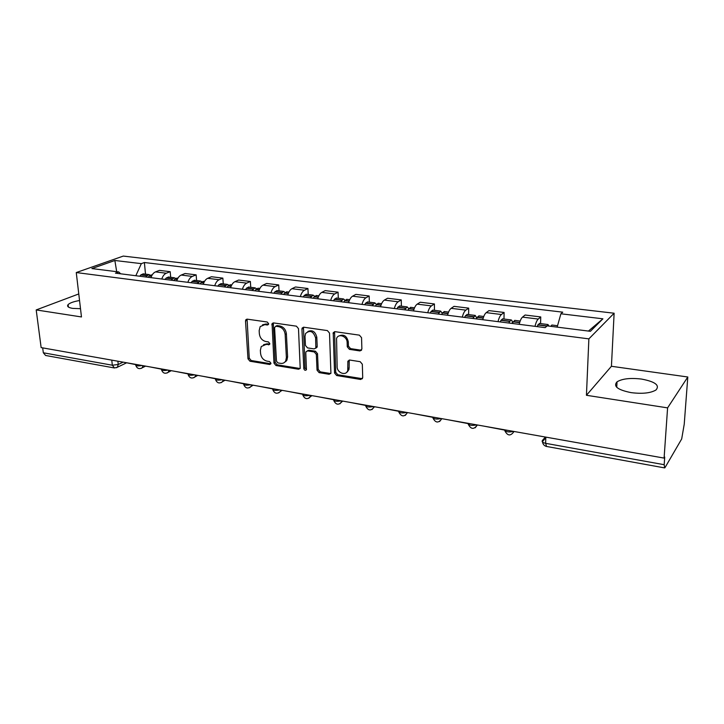 <?xml version="1.0" encoding="UTF-8"?>
<svg xmlns="http://www.w3.org/2000/svg" width="724" height="724" viewBox="0 0 724 724"><rect width="100%" height="100%" fill="white"/><g stroke="black" fill="none" stroke-linecap="round" stroke-linejoin="round"><path stroke-width="1.09" d="M268.631 323.709L267.219 322.008L247.228 319.157L245.861 319.709L245.508 321.022L247.988 358.851L249.961 361.231L269.708 364.489L270.939 363.231L269.536 361.548L266.957 361.131C263.301 360.136 261.174 357.575 260.568 353.448L260.368 350.298L261.255 346.534L265.961 344.479L269.609 344.407L269.799 343.592L268.387 341.9L265.789 341.511C262.115 340.542 259.97 337.972 259.355 333.8L259.165 330.606L260.169 326.614L264.785 324.642L267.391 325.022L268.631 323.709M641.536 379.068C630.414 377.756 622.251 378.679 617.038 381.829C612.993 386.317 617.708 389.928 631.183 392.643C642.405 394.019 650.668 393.132 655.989 389.983C660.007 385.295 655.193 381.657 641.536 379.068M79.54 300.532C73.739 301.519 69.929 302.876 68.11 304.605C66.708 306.361 68.219 307.619 72.671 308.388L80.5 308.686M359.864 350.923L361.882 349.004L361.557 337.692L359.394 335.149L335.022 331.673L333.221 332.678L334.56 373.032L336.66 375.521L360.715 379.485L362.715 377.638L362.326 364.217L360.181 361.683L349.764 360.054L347.891 361.176L347.737 370.525C346.163 376.218 337.085 373.005 337.14 366.815L336.56 338.461C338.416 333.031 347.194 336.307 347.131 342.434L347.276 346.823L349.411 349.348L359.864 350.923L361.566 350.19M588.874 338.868L586.44 395.286L667.591 407.874L664.089 458.093L41.141 347.601L36.2 309.935L81.468 316.949L76.264 272.55L588.874 338.868L614.124 313.221L123.279 256.079L76.264 272.55M298.487 328.633L296.415 326.171L273.554 322.913L272.07 323.574L273.971 363.104L275.98 365.52L298.55 369.24L300.207 368.398L298.487 328.633M303.799 327.221L327.393 330.587L329.511 333.094L330.922 373.267L329.139 374.281L319.094 372.625L317.031 370.154L316.343 354.416L314.261 351.936L307.646 350.914L305.971 351.783L305.781 352.769L306.433 369.729C305.311 370.751 304.442 370.38 303.818 368.625L301.926 329.13L302.161 328.035L303.799 327.221M667.591 407.874L687.8 376.996L684.225 424.246L681.682 438.961L665.085 467.478L664.668 467.921L664.179 464.699L664.722 457.034L664.089 458.093M687.8 376.996L611.427 366.281L614.124 313.221M114.048 367.901L45.603 355.475L43.322 352.778L112.329 365.222L118.229 364.498L123.152 362.145M42.68 347.873L43.322 352.778M78.771 293.944L36.2 309.935M161.787 279.021C162.782 276.025 164.285 274.088 166.294 273.219L155.506 271.889C153.479 272.758 151.968 274.677 150.972 277.645M155.506 271.889L159.434 270.378L170.194 271.69L170.683 277.292M166.294 273.219L170.194 271.69M196.593 280.541L196.141 274.858L185.073 273.509L181.208 275.057C179.226 275.944 177.733 277.898 176.737 280.912M187.869 282.324C188.855 279.283 190.34 277.319 192.312 276.423L196.141 274.858M223.263 283.88L222.856 278.125L211.462 276.731L207.67 278.315C205.725 279.229 204.258 281.211 203.272 284.279M214.729 285.736C215.716 282.641 217.173 280.641 219.101 279.726L222.856 278.125M250.739 287.319L250.368 281.482L238.63 280.052L234.929 281.681C233.019 282.604 231.571 284.623 230.594 287.745M242.404 289.238C243.382 286.107 244.812 284.061 246.703 283.129L250.368 281.482M279.039 290.858L278.713 284.939L266.613 283.464L263.002 285.138C261.147 286.089 259.726 288.143 258.749 291.31M270.93 292.858C271.898 289.672 273.301 287.591 275.138 286.632L278.713 284.939M308.207 294.514L307.935 288.514L295.464 286.985L291.944 288.704C290.134 289.681 288.749 291.772 287.781 294.994M285.88 361.548L285.835 360.842M300.333 296.587C301.302 293.347 302.668 291.229 304.46 290.243L307.935 288.514M338.289 298.279L338.072 292.188L325.203 290.623L321.8 292.378C320.035 293.383 318.678 295.519 317.727 298.795M330.678 300.433C331.628 297.139 332.968 294.985 334.705 293.971L338.072 292.188M369.321 302.161L369.168 295.989L355.891 294.369L352.588 296.179C350.896 297.202 349.565 299.383 348.624 302.704M347.611 371.738L347.583 370.932M362 304.406C362.932 301.048 364.244 298.858 365.919 297.817L369.168 295.989M401.368 306.18L401.259 299.908L387.557 298.234L384.381 300.089C382.743 301.148 381.458 303.365 380.525 306.75M394.336 308.505C395.268 305.094 396.535 302.858 398.146 301.79L401.259 299.908M434.454 310.315L434.418 303.953L420.255 302.225L417.214 304.143C415.648 305.22 414.399 307.483 413.485 310.931M427.757 312.741C428.671 309.275 429.893 306.985 431.432 305.89L434.418 303.953M468.645 314.596L468.681 308.134L454.048 306.352L451.143 308.324C449.649 309.438 448.446 311.745 447.541 315.248M462.301 317.121C463.197 313.592 464.383 311.257 465.849 310.134L468.681 308.134M503.995 319.022L504.103 312.46L488.971 310.614L486.229 312.641C484.809 313.791 483.65 316.144 482.763 319.718M498.031 321.655C498.908 318.053 500.049 315.673 501.433 314.515L504.103 312.46M540.566 323.601L540.756 316.94L525.09 315.021L522.52 317.112C521.18 318.298 520.076 320.705 519.208 324.334M535.009 326.343C535.878 322.678 536.955 320.243 538.249 319.049L540.756 316.94M120.682 273.808L118.727 271.943L91.894 268.568L114.863 260.486L141.334 263.645L135.831 275.726M557.145 327.13L560.892 313.791L562.738 312.171L144.393 262.522L141.334 263.645M560.892 313.791L602.902 318.813L590.395 331.311L547.181 325.872L545.19 327.628L115.469 273.147L118.727 271.943M586.44 395.286L611.427 366.281M145.506 274.143L144.393 262.522M114.863 260.486L116.691 271.69M588.44 331.067L602.902 318.813M268.541 324.352L266.034 323.99L262.504 324.832M263.563 344.678L267.21 343.791L269.717 344.181M247.083 319.148L249.246 358.154L251.21 360.525L270.876 363.765M272.07 323.574L273.31 322.922L275.192 362.389L277.192 364.796L300.134 368.525M275.835 326.234L274.577 327.556L276.487 361.222L277.889 362.914L280.65 363.367C282.894 363.647 284.586 362.842 285.709 360.923L286.387 357.575L285.156 334.443C284.559 330.198 282.378 327.601 278.622 326.642L275.835 326.234L277.075 325.583L275.699 326.225M284.523 362.389L286.912 360.208L287.6 356.86L286.387 357.575M277.075 325.583L279.853 325.981C283.609 326.931 285.781 329.529 286.387 333.773L287.6 356.86M307.257 350.896L308.84 350.208L315.447 351.231L317.519 353.692L318.198 369.412L320.27 371.874L330.796 373.539M303.465 327.203L305.003 367.892L306.478 369.611M315.619 337.909C313.347 331.194 309.999 329.737 305.582 333.529L305.012 336.352L305.438 345.42L307.51 347.891L314.126 348.905L315.845 347.991L315.619 337.909L316.804 337.221C315.338 331.547 312.37 329.628 307.89 331.474M315.718 348.208L317.022 347.285L317.202 346.325L316.017 347.031M316.804 337.221L317.202 346.325M339.013 335.954C343.683 333.963 346.769 335.882 348.28 341.728L348.425 346.099L350.552 348.624L360.995 350.19M346.552 372.426L348.877 369.765L349.14 367.801L348.009 368.561M349.212 360.054L349.14 367.801M334.569 331.664L335.719 372.272L337.809 374.761L362.462 378.706M148.176 277.292L149.425 275.853L151.895 274.948M150.33 275.156L148.854 274.559L145.605 276.966M139.75 276.224L140.999 274.794L143.488 273.889M135.614 364.579L124.926 362.462M173.706 280.532L174.927 279.066L177.362 278.134M175.76 278.396L174.258 277.744L171.054 280.197M165.036 279.428L166.267 277.971L168.71 277.048M161.371 369.149L150.076 366.923M199.987 283.862L201.191 282.369L203.571 281.41M201.924 281.736L200.403 281.021L197.254 283.518M191.055 282.731L192.267 281.247L194.666 280.297M187.905 373.865L175.959 371.512M227.037 287.292L228.223 285.772L230.558 284.794M228.865 285.184L227.318 284.387L224.232 286.939M217.843 286.125L219.037 284.613L221.39 283.645M226.675 287.247L227.146 287.138M215.245 378.715L202.62 376.236M254.92 290.831L256.079 289.283L258.359 288.27M256.622 288.74L255.038 287.853L252.024 290.46M245.445 289.627L246.613 288.089L248.911 287.093M254.396 290.758L255.02 290.677M243.418 383.711L230.078 381.114M283.654 294.469L284.785 292.894L287.012 291.863M285.22 292.433L283.618 291.437L280.668 294.089M273.88 293.229L275.029 291.663L277.274 290.641M282.966 294.387L283.727 294.351M272.477 388.869L258.377 386.127M313.275 298.225L314.388 296.623L316.542 295.555M314.696 296.261L313.076 295.121L310.198 297.836M303.202 296.949L304.324 295.356L306.505 294.297M312.424 298.116L313.311 298.179M302.451 394.191L287.564 391.304M285.971 361.466L285.935 360.787M343.846 302.098L344.932 300.46L347.013 299.374M345.104 300.243L343.457 298.931L340.669 301.7M333.447 300.786L334.542 299.157L336.651 298.071M342.814 301.971L343.728 302.089M333.402 399.684L317.664 396.643M375.394 306.107L376.453 304.433L378.453 303.311M376.471 304.397L374.815 302.849L372.109 305.691M364.661 304.741L365.729 303.084L367.765 301.971M374.172 305.944L375.05 306.062M365.358 405.359L348.742 402.155M347.71 371.647L347.674 370.706M407.974 310.234L408.997 308.533L410.924 307.374M408.852 308.75L407.196 306.904L404.589 309.8M396.897 308.831L397.928 307.139L399.883 305.99M406.553 310.053L407.386 310.162M398.381 411.223L380.824 407.847M441.64 314.506L442.626 312.759L444.464 311.573M442.283 313.329L440.635 311.094L438.138 314.062M430.192 313.049L431.187 311.32L433.052 310.144M440.002 314.297L440.789 314.397M432.527 417.277L413.974 413.73M476.446 318.913L477.387 317.139L479.134 315.917M476.808 318.189L475.206 315.42L472.826 318.46M464.6 317.411L465.559 315.646L467.333 314.433M474.573 318.678L475.315 318.768M467.84 423.549L448.247 419.811M512.447 323.483L513.352 321.664L514.99 320.406M512.474 323.429C512.339 321.112 511.832 319.936 510.963 319.899L508.701 323.004M500.194 321.927L501.108 320.126L502.782 318.877M510.329 323.212L511.017 323.302M504.402 430.038L483.695 426.092M550.593 326.307L552.095 325.049M549.091 326.117L547.959 324.533L546.294 326.651M537.027 326.596L539.461 323.465M542.086 436.454L520.375 432.599M545.389 437.043L542.357 440.509C541.633 441.731 542.729 442.672 545.634 443.332L664.179 464.699M117.876 361.213L118.229 364.498L117.415 367.231L116.528 367.738M501.433 314.515L486.229 312.641M465.849 310.134L451.143 308.324M431.432 305.89L417.214 304.143M398.146 301.79L384.381 300.089M365.919 297.817L352.588 296.179M334.705 293.971L321.8 292.378M304.46 290.243L291.944 288.704M275.138 286.632L263.002 285.138M246.703 283.129L234.929 281.681M219.101 279.726L207.67 278.315M192.312 276.423L181.208 275.057M538.249 319.049L522.52 317.112M135.669 364.362L135.687 364.489C135.596 365.946 137.696 366.281 141.967 365.484M143.017 365.665L142.221 367.792L141.234 368.371M161.479 368.941L161.479 369.005C161.389 370.543 163.524 370.896 167.905 370.082M188.05 373.656L188.05 373.656C187.941 375.276 190.131 375.656 194.611 374.824M215.372 378.507C215.372 380.163 217.625 380.562 222.141 379.702M243.536 383.503C243.662 385.204 245.988 385.621 250.513 384.734M272.577 388.652C272.83 390.408 275.229 390.833 279.772 389.928M302.542 393.965C302.931 395.775 305.41 396.209 309.972 395.277M333.474 399.449C334.008 401.313 336.57 401.766 341.14 400.806M365.412 405.114C366.109 407.033 368.751 407.503 373.331 406.517M398.417 410.97C399.277 412.952 402.01 413.431 406.607 412.427M432.545 417.024C433.586 419.069 436.4 419.567 441.007 418.526M467.84 423.287C469.071 425.395 471.994 425.911 476.6 424.834M504.375 429.766C505.805 431.947 508.827 432.481 513.452 431.377M168.936 370.263L168.203 372.299L167.108 372.996M195.634 375.005L194.973 376.914L193.751 377.747M223.137 379.883L222.558 381.648L221.2 382.643M251.49 384.906L251.011 386.498L249.508 387.693M280.731 390.1L280.351 391.467L278.704 392.897M310.904 395.449L308.831 398.263M342.054 400.969L339.936 403.802M374.218 406.68L372.064 409.522M398.77 411.938C401.395 416.933 404.291 417.151 407.458 412.589L405.277 415.422M441.83 418.671L439.622 421.522M477.387 424.979L475.161 427.821M111.767 360.127L112.329 365.222L114.473 367.982L117.415 367.231L126.365 362.932M545.815 437.115L545.634 443.332L546.566 446.464L664.505 467.885M542.584 442.102L542.357 440.509M266.034 323.99L264.785 324.642M269.69 344.253L268.559 344.877M267.21 343.791L265.961 344.479M270.857 363.819L269.708 364.489M251.21 360.525L249.961 361.231M249.246 358.154L247.988 358.851M246.784 320.388L245.508 321.022M268.495 324.442L267.391 325.022M299.745 368.507L298.55 369.24M277.192 364.796L275.98 365.52M275.192 362.389L273.971 363.104M273.011 324.144L271.772 324.795M286.387 333.773L285.156 334.443M279.853 325.981L278.622 326.642M330.289 373.53L329.139 374.281M320.27 371.874L319.094 372.625M318.198 369.412L317.031 370.154M317.519 353.692L316.343 354.416M315.447 351.231L314.261 351.936M308.84 350.208L307.646 350.914M305.003 367.892L303.818 368.625M303.139 328.452L301.926 329.13M350.552 348.624L349.411 349.348M348.425 346.099L347.276 346.823M348.28 341.728L347.131 342.434M348.923 361.186L347.782 361.937M361.828 378.706L360.715 379.485M337.809 374.761L336.66 375.521M335.719 372.272L334.56 373.032M334.235 332.913L333.067 333.601M151.56 276.125L149.425 275.853M146.845 275.527L140.999 274.794M146.682 275.699L140.836 274.966M151.479 276.306L149.253 276.025M177.317 279.364L174.927 279.066M172.276 278.731L166.267 277.971M172.122 278.903L166.104 278.143M177.235 279.545L174.765 279.238M203.842 282.704L201.191 282.369M198.457 282.025L192.267 281.247M198.304 282.206L192.104 281.419M203.761 282.894L201.028 282.55M231.164 286.143L228.223 285.772M225.417 285.419L219.037 284.613M225.264 285.6L218.883 284.794M231.083 286.333L228.069 285.953M259.319 289.691L256.079 289.283M253.183 288.912L246.613 288.089M253.029 289.102L246.459 288.27M259.237 289.881L255.925 289.464M288.342 293.338L284.785 292.894M281.808 292.514L275.029 291.663M281.654 292.704L274.876 291.853M288.261 293.537L284.641 293.084M318.279 297.112L314.388 296.623M311.311 296.234L304.324 295.356M311.166 296.424L304.18 295.546M318.198 297.311L314.243 296.813M349.167 300.994L344.932 300.46M341.755 300.062L334.542 299.157M341.61 300.261L334.398 299.347M349.095 301.202L344.787 300.659M381.059 305.012L376.453 304.433M373.168 304.017L365.729 303.084M373.032 304.216L365.593 303.284M380.987 305.22L376.308 304.632M414.01 309.157L408.997 308.533M405.612 308.107L397.928 307.139M405.476 308.306L397.793 307.338M413.938 309.374L408.861 308.732M448.056 313.447L442.626 312.759M439.124 312.325L431.187 311.32M438.997 312.533L431.052 311.528M447.984 313.664L442.5 312.967M483.27 317.881L477.387 317.139M473.777 316.687L465.559 315.646M473.65 316.895L465.432 315.863M483.198 318.098L477.27 317.347M519.705 322.47L513.352 321.664M509.606 321.194L501.108 320.126M509.488 321.411L500.99 320.343M519.633 322.687L513.235 321.881M546.692 325.863L537.896 324.759M546.575 326.081L537.778 324.976M617.038 381.829L616.748 387.304M68.11 304.605L68.409 307.039M135.768 365.367C137.062 368.597 139.216 369.403 142.221 367.792L145.578 366.127M161.57 369.937C162.936 373.303 165.144 374.082 168.203 372.299L171.307 370.688M188.131 374.652C189.579 378.154 191.86 378.914 194.973 376.914L197.797 375.385M215.499 379.503C217.046 383.168 219.399 383.883 222.558 381.648L225.073 380.227M243.707 384.498C245.364 388.345 247.807 389.005 251.011 386.498L253.174 385.204M272.785 389.657C274.586 393.693 277.111 394.29 280.351 391.467L282.134 390.345M302.795 394.96C304.759 399.214 307.365 399.748 310.632 396.553L311.999 395.639M333.755 400.444C335.909 404.924 338.615 405.368 341.882 401.766L342.805 401.105M365.738 406.101C368.109 410.834 370.914 411.169 374.145 407.105L374.616 406.752M432.916 417.965C435.595 423.097 438.545 423.323 441.776 418.662M468.238 424.201C470.962 429.459 473.976 429.712 477.279 424.961M504.791 430.644C507.56 436.056 510.637 436.328 514.031 431.477M545.796 437.767L542.457 441.613C542.756 444.084 544.041 445.685 546.303 446.409M246.993 319.148L245.861 319.709M286.912 360.208L285.709 360.923M317.022 347.285L315.845 347.991M303.365 327.366L302.161 328.035M348.877 369.765L347.737 370.525M349.031 360.434L347.891 361.176M334.398 331.99L333.221 332.678M152.158 274.975L151.425 274.885M148.854 274.559L143.017 273.835M177.914 278.197L176.9 278.07M174.258 277.744L168.249 276.993M204.43 281.518L203.127 281.355M200.403 281.021L194.213 280.242M231.743 284.939L230.123 284.74M227.318 284.387L220.947 283.591M259.889 288.469L257.934 288.215M255.038 287.853L248.477 287.039M288.903 292.098L286.595 291.808M283.618 291.437L276.849 290.586M318.832 295.844L316.144 295.51M313.076 295.121L306.098 294.252M349.71 299.709L346.624 299.32M343.457 298.931L336.262 298.026M381.593 303.7L378.091 303.266M374.815 302.849L367.385 301.926M414.526 307.827L410.571 307.329M407.196 306.904L399.521 305.944M448.563 312.089L444.129 311.528M440.635 311.094L432.717 310.098M483.759 316.488L478.817 315.872M475.206 315.42L467.016 314.397M520.176 321.049L514.701 320.37M510.963 319.899L502.483 318.841M557.543 325.728L551.824 325.013M547.959 324.533L539.19 323.429"/></g></svg>
